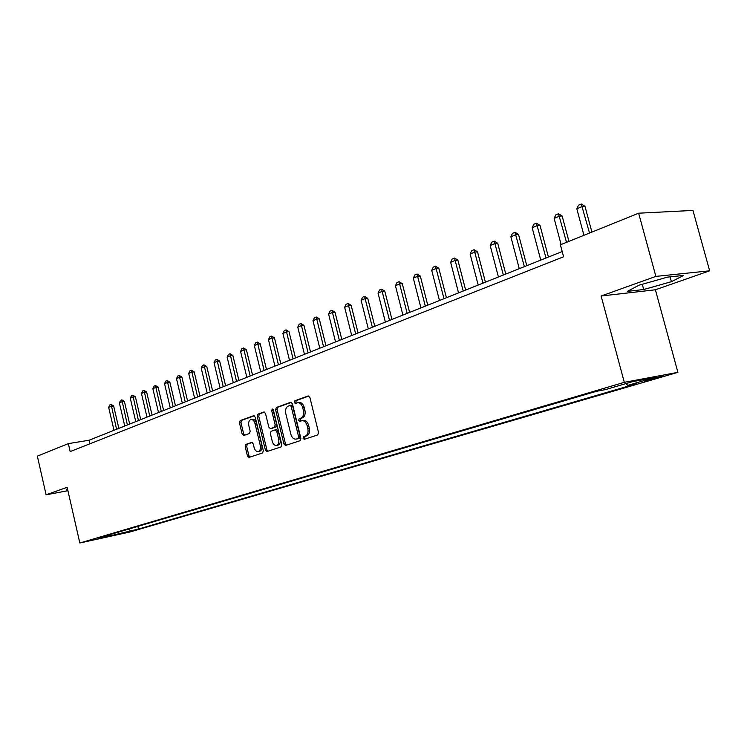 <?xml version="1.0" encoding="UTF-8"?>
<svg xmlns="http://www.w3.org/2000/svg" width="747" height="747" viewBox="0 0 747 747"><rect width="100%" height="100%" fill="white"/><g stroke="black" fill="none" stroke-linecap="round" stroke-linejoin="round"><path stroke-width="1.12" d="M303.058 438.274L304.234 439.348L317.736 434.941L318.539 432.56L309.893 397.451L308.222 395.938L294.813 400.794L294.271 402.456L295.42 403.501L297.409 402.801C299.836 402.502 301.601 404.108 302.694 407.619L303.413 410.514C304.085 414.361 303.254 416.882 300.92 418.096L299.202 418.693L298.66 420.346L299.818 421.401L301.76 420.748C304.225 420.44 306.009 422.064 307.12 425.622L307.839 428.535C308.511 432.373 307.68 434.894 305.327 436.071L303.599 436.64L303.058 438.274M302.264 420.654L303.263 420.486C305.728 420.178 307.512 421.803 308.623 425.36L309.342 428.264C310.014 432.102 309.183 434.614 306.83 435.79L305.103 436.36L304.552 438.003L305.262 439.012M308.875 396.003L296.316 400.551L295.775 402.213L296.382 403.156M297.96 402.708L298.921 402.558C301.349 402.26 303.114 403.856 304.206 407.367L304.916 410.271C305.588 414.099 304.757 416.63 302.423 417.844L300.705 418.432L300.163 420.085L300.817 421.065M133.227 530.79L123.965 532.91L133.227 530.79M245.884 444.409L245.193 446.631L247.434 455.931L248.975 457.407L262.617 452.953L263.336 450.702L255.213 417.162L253.672 415.705L240.142 420.608L239.46 422.849L242.159 434.044L243.681 435.501L249.479 433.484L250.17 431.234L248.826 425.641C248.275 422.447 248.956 420.412 250.861 419.543C252.738 419.328 254.111 420.626 254.979 423.456L260.311 445.511C260.862 448.676 260.189 450.693 258.303 451.552C256.398 451.767 254.998 450.45 254.12 447.574L253.242 443.914L251.692 442.439L245.884 444.409L247.36 444.138L246.669 446.361L248.91 455.651L249.946 457.089M67.137 487.277L46.109 494.813L37.35 456.137L68.35 443.615L70.171 451.59L563.593 256.781L560.399 244.82L638.638 213.203L655.875 276.399L601.13 296.008L624.305 382.333L79.836 542.994L67.137 487.277M283.916 443.942L285.559 445.455L300.107 440.702L300.882 438.368L292.404 403.753L290.77 402.26L276.343 407.488L275.606 409.814L283.916 443.942L285.419 443.662L286.512 445.147M281.059 446.921L266.978 451.524L265.381 450.03L257.239 416.434L257.958 414.146L263.924 411.989L265.493 413.455L268.827 427.163L270.405 428.647L274.457 427.247L275.185 424.95L271.693 410.607L272.263 408.964L273.365 410L281.806 444.633L281.059 446.921M651.617 378.729L644.241 380.998L655.95 378.374L663.392 376.086L651.617 378.729M624.305 382.333L677.903 372.351L129.642 532.069L79.836 542.994M137.896 526.383L138.512 529.035L636.388 383.762L627.797 385.387L654.605 377.552L632.279 381.726L605.387 389.626L596.367 391.335L101.247 537.177L109.585 535.356L109.977 534.609M138.512 529.035L98.034 538.755L109.585 535.356M601.13 296.008L655.399 289.78L709.65 270.816L655.875 276.399M709.65 270.816L692.945 210.43L638.638 213.203M46.109 494.813L67.912 490.695M655.399 289.78L677.903 372.351M562.192 251.552L89.098 440.235L68.35 443.615M89.92 443.793L89.098 440.235M627.797 385.387L625.995 383.575M128.344 529.203L130.454 530.8M118.801 534.208L117.755 532.322M638.881 285.251L627.387 291.367L643.709 289.519L671.422 281.684L683.71 275.419L667.501 277.128L638.881 285.251M67.51 488.93L66.707 489.154L66.558 490.471L67.809 490.237M670.106 276.857L671.422 281.684M642.289 284.29L643.709 289.519M291.414 402.334L277.847 407.246L277.1 409.571L285.419 443.662M298.081 438.452L298.623 436.818L291.19 406.48L290.051 405.434L288.221 406.097C285.933 407.32 285.13 409.823 285.802 413.605L290.844 434.222C291.937 437.761 293.711 439.385 296.148 439.087L299.584 438.181L300.117 436.547L298.623 436.818M290.219 405.416L291.554 405.191L292.693 406.237L300.117 436.547M297.194 438.891L296.279 439.049M299.584 438.181L297.782 438.769M264.541 412.064L259.442 413.903L258.733 416.191L266.875 449.75L267.94 451.216M271.703 428.414L275.951 426.995L276.689 424.688L273.197 410.364L271.693 410.607M273.169 409.505L273.197 410.364M272.281 441.402C273.178 444.325 274.616 445.66 276.586 445.427C278.538 444.54 279.229 442.495 278.678 439.273L276.754 431.374L275.092 429.889L271.105 431.262L270.377 433.549L272.281 441.402M277.735 445.212L278.08 445.147C280.032 444.269 280.723 442.215 280.172 439.003L278.678 439.273M275.344 429.852L276.642 429.618L278.248 431.112L280.172 439.003M252.234 442.485L247.36 444.138M259.47 451.328L259.797 451.272C261.674 450.413 262.346 448.396 261.805 445.231L260.311 445.511M251.244 419.487L252.355 419.3C254.232 419.076 255.605 420.384 256.464 423.204L261.805 445.231M254.269 415.78L241.626 420.356L240.945 422.597L243.643 433.783L244.605 435.184M591.913 232.084L584.976 206.321L582.361 206.433L576.815 208.786L583.939 235.305M576.815 208.786L578.495 205.201L581.269 204.024L584.976 206.321M589.523 233.055L581.269 204.024M568.925 241.374L562.136 215.995L559.522 216.126L554.143 218.404L561.109 244.53M554.143 218.404L555.805 214.875L558.485 213.735L562.136 215.995M566.525 242.345L558.485 213.735M548.419 257.052L540.006 225.37L537.382 225.519L532.172 227.732L540.753 260.105M532.172 227.732L533.806 224.249L536.411 223.148L540.006 225.37M546.01 258.014L536.411 223.148M526.775 265.68L518.539 234.465L515.925 234.623L510.864 236.771L519.268 268.677M510.864 236.771L512.479 233.344L515 232.27L518.539 234.465M524.366 266.642L515 232.27M505.784 274.056L497.717 243.279L495.102 243.457L490.191 245.539L498.426 276.988M490.191 245.539L491.778 242.168L494.234 241.122L497.717 243.279M503.366 275.017L494.234 241.122M485.419 282.179L477.51 251.842L474.887 252.038L470.124 254.055L478.192 285.055M470.124 254.055L471.693 250.731L474.074 249.713L477.51 251.842M482.992 283.141L474.074 249.713M465.642 290.06L457.892 260.152L455.268 260.358L450.646 262.318L458.546 292.889M450.646 262.318L452.187 259.041L454.503 258.051L457.892 260.152M463.215 291.031L454.503 258.051M446.426 297.726L438.825 268.229L436.211 268.444L431.719 270.349L439.469 300.499M431.719 270.349L433.241 267.118L435.492 266.156L438.825 268.229M443.998 298.697L435.492 266.156M427.76 305.168L420.309 276.073L417.694 276.297L413.324 278.155L420.925 307.895M413.324 278.155L414.828 274.961L417.013 274.037L420.309 276.073M425.332 306.139L417.013 274.037M409.608 312.405L402.297 283.701L399.682 283.935L395.443 285.737L402.904 315.085M395.443 285.737L396.928 282.599L399.047 281.694L402.297 283.701M407.18 313.376L399.047 281.694M391.96 319.445L384.78 291.125L382.175 291.367L378.047 293.123L385.368 322.078M378.047 293.123L379.513 290.013L381.577 289.136L384.78 291.125M389.532 320.416L381.577 289.136M374.789 326.299L367.739 298.342L365.143 298.595L361.118 300.303L368.308 328.876M361.118 300.303L362.575 297.241L364.583 296.382L367.739 298.342M372.361 327.261L364.583 296.382M358.074 332.966L351.155 305.364L348.56 305.626L344.647 307.288L351.706 335.496M344.647 307.288L346.076 304.272L348.037 303.431L351.155 305.364M355.656 333.928L348.037 303.431M341.799 339.455L335.001 312.209L332.424 312.479L328.605 314.095L335.543 341.949M328.605 314.095L330.025 311.116L331.929 310.304L335.001 312.209M339.39 340.417L331.929 310.304M325.953 345.768L319.277 318.866L316.7 319.146L312.984 320.724L319.8 348.223M312.984 320.724L314.384 317.783L316.233 316.989L319.277 318.866M323.544 346.729L316.233 316.989M310.519 351.93L303.945 325.356L301.377 325.645L297.764 327.177L304.459 354.339M297.764 327.177L299.145 324.273L300.948 323.507L303.945 325.356M308.109 352.892L300.948 323.507M295.467 357.934L289.014 331.687L286.446 331.976L282.926 333.479L289.509 360.306M282.926 333.479L284.29 330.604L286.054 329.857L289.014 331.687M293.067 358.887L286.054 329.857M280.797 363.78L274.448 337.859L271.899 338.158L268.453 339.614L274.933 366.123M268.453 339.614L269.807 336.776L271.525 336.047L274.448 337.859M278.398 364.741L271.525 336.047M266.492 369.485L260.245 343.872L257.706 344.18L254.344 345.6L260.722 371.791M254.344 345.6L255.679 342.798L257.351 342.089L260.245 343.872M264.102 370.437L257.351 342.089M252.533 375.059L246.389 349.745L243.849 350.054L240.581 351.445L246.846 377.319M240.581 351.445L241.897 348.672L243.531 347.981L246.389 349.745M250.152 376.002L243.531 347.981M238.909 380.484L232.859 355.469L230.337 355.787L227.144 357.141L233.316 382.716M227.144 357.141L228.451 354.405L230.048 353.723L232.859 355.469M236.538 381.437L230.048 353.723M225.613 385.788L219.665 361.062L217.153 361.38L214.034 362.706L220.104 387.992M214.034 362.706L215.313 360.007L216.873 359.335L219.665 361.062M223.25 386.731L216.873 359.335M212.634 390.97L206.77 366.525L204.267 366.842L201.223 368.14L207.199 393.137M201.223 368.14L202.493 365.47L204.015 364.816L206.77 366.525M210.271 391.904L204.015 364.816M199.953 396.022L194.183 371.857L191.69 372.183L188.711 373.444L194.603 398.16M188.711 373.444L189.971 370.801L191.465 370.176L194.183 371.857M197.6 396.965L191.465 370.176M187.562 400.962L181.885 377.067L179.401 377.394L176.497 378.626L182.296 403.063M176.497 378.626L177.739 376.021L179.196 375.405L181.885 377.067M185.219 401.895L179.196 375.405M175.461 405.789L169.858 382.156L167.393 382.492L164.545 383.697L170.26 407.862M164.545 383.697L165.778 381.119L167.207 380.512L169.858 382.156M173.127 406.723L167.207 380.512M163.63 410.514L158.112 387.133L155.647 387.469L152.874 388.655L158.504 412.559M152.874 388.655L154.097 386.096L155.479 385.508L158.112 387.133M161.305 411.438L155.479 385.508M152.061 415.127L146.627 391.998L144.171 392.343L141.454 393.492L147.01 417.143M141.454 393.492L142.668 390.97L144.022 390.392L146.627 391.998M149.745 416.051L144.022 390.392M140.744 419.637L135.384 396.76L132.947 397.105L130.295 398.235L135.758 421.625M130.295 398.235L131.481 395.733L132.817 395.172L135.384 396.76M138.438 420.561L132.817 395.172M129.679 424.053L124.394 401.41L121.966 401.765L119.371 402.866L124.758 426.014M119.371 402.866L120.547 400.392L121.854 399.841L124.394 401.41M127.382 424.968L121.854 399.841M118.848 428.367L113.637 405.966L111.228 406.321L108.679 407.404L114.002 430.309M108.679 407.404L109.846 404.958L111.126 404.416L113.637 405.966M116.56 429.282L111.126 404.416M660.189 376.516L660.348 377.095M655.745 377.599L655.95 378.374M306.83 435.79L305.327 436.071M309.342 428.264L307.839 428.535M308.623 425.36L307.12 425.622M300.705 418.432L299.202 418.693M302.423 417.844L300.92 418.096M304.916 410.271L303.413 410.514M304.206 407.367L302.694 407.619M296.316 400.551L294.813 400.794M305.103 436.36L303.599 436.64M277.1 409.571L275.606 409.814M277.847 407.246L276.343 407.488M292.693 406.237L291.19 406.48M266.875 449.75L265.381 450.03M258.733 416.191L257.239 416.434M259.442 413.903L257.958 414.146M271.955 428.367L270.461 428.629M275.951 426.995L274.457 427.247M276.689 424.688L275.185 424.95M278.248 431.112L276.754 431.374M256.464 423.204L254.979 423.456M243.643 433.783L242.159 434.044M240.945 422.597L239.46 422.849M241.626 420.356L240.142 420.608M248.91 455.651L247.434 455.931M246.669 446.361L245.193 446.631M291.554 405.191L290.163 405.416M297.642 438.816L296.148 439.087M271.908 428.386L270.405 428.647M278.08 445.147L276.586 445.427M276.642 429.618L275.288 429.852M259.797 451.272L258.303 451.552"/></g></svg>
